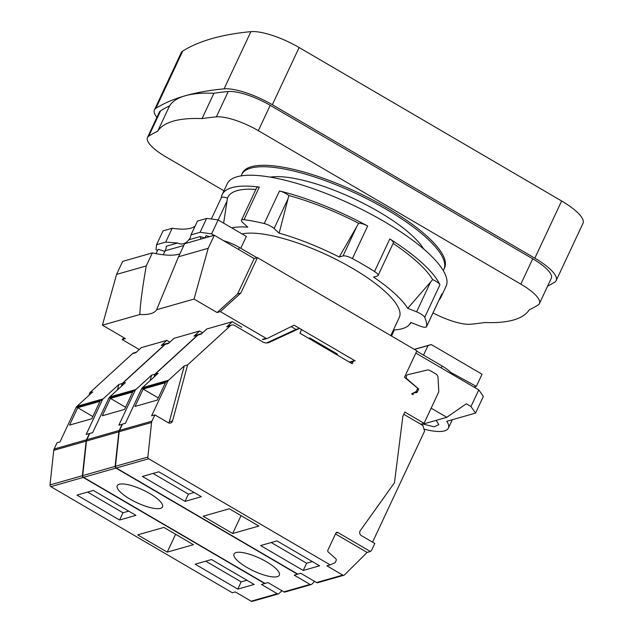 <?xml version="1.0" encoding="UTF-8"?>
<svg xmlns="http://www.w3.org/2000/svg" width="633" height="633" viewBox="0 0 633 633"><rect width="100%" height="100%" fill="white"/><g stroke="black" fill="none" stroke-linecap="round" stroke-linejoin="round"><path stroke-width="0.95" d="M89.079 395.237L89.736 392.776L92.687 391.938L76.981 406.307A4.17 3.806 74.1 0 0 76.095 407.517L59.977 441.929L57.033 442.768L54.106 449.026A4.17 3.806 74.1 0 0 53.734 450.356L49.999 484.933A1.67 1.519 74.1 0 0 50.838 486.65L232.327 592.757L235.27 591.918L251.143 601.192A1.67 1.519 74.1 0 0 252.274 601.35L278.457 593.896A1.67 1.519 74.1 0 0 279.066 593.532L281.891 590.724M166.424 343.64A4.17 3.806 74.1 0 0 164.841 344.471L122.137 383.551L118.862 384.484L103.155 398.853A4.17 3.806 74.1 0 0 102.277 400.056L86.159 434.475L89.427 433.542L86.499 439.793A4.17 3.806 74.1 0 0 86.128 441.13L82.393 475.707A1.67 1.519 74.1 0 0 83.24 477.424L264.721 583.531L261.453 584.465L277.317 593.738A1.67 1.519 74.1 0 0 278.457 593.896M99.967 401.362L77.709 407.699L69.575 425.083L91.825 418.745L99.967 401.362M136.332 352.201L133.856 352.905A4.17 3.806 74.1 0 0 132.447 353.705L135.715 352.771L141.333 347.628L166.859 340.356L161.241 345.499A4.17 3.806 74.1 0 1 162.657 344.708L166.257 343.679M132.447 353.705L89.736 392.776M169.889 342.129L166.859 340.356M169.058 342.88L166.582 343.584A4.17 3.806 74.1 0 0 165.166 344.384L168.441 343.45L174.059 338.307L199.585 331.035L193.967 336.178A4.17 3.806 74.1 0 1 195.383 335.387L198.984 334.359A4.17 3.806 74.1 0 0 197.567 335.15L154.863 374.23L151.588 375.155L135.881 389.532A4.17 3.806 74.1 0 0 135.003 390.735L118.877 425.154L122.375 424.347M202.607 332.808L199.585 331.035M201.785 333.559L199.308 334.264A4.17 3.806 74.1 0 0 197.892 335.063L201.167 334.129L206.785 328.986L232.311 321.714L226.693 326.857A4.17 3.806 74.1 0 1 228.109 326.066L231.702 325.038A4.17 3.806 74.1 0 0 230.293 325.829L187.59 364.909L184.314 365.834L168.607 380.211A4.17 3.806 74.1 0 0 167.729 381.414L151.603 415.834L154.879 414.9L168.275 422.733A3.331 3.046 74.1 0 0 172.58 420.898L187.59 364.909M241.751 327.229L232.311 321.714M154.879 414.9L151.952 421.151A4.17 3.806 74.1 0 0 151.58 422.488L147.845 457.066A1.67 1.519 74.1 0 0 148.684 458.783L330.173 564.881L335.134 562.713L336.099 560.64A1.67 1.519 74.1 0 0 335.664 558.575L328.361 552.134A1.67 1.519 74.1 0 1 327.926 550.069L335.846 533.152A1.67 1.519 74.1 0 1 337.895 532.503L370.392 551.501L371.088 550.821A4.17 3.806 74.1 0 0 371.856 549.713L374.783 543.462L361.388 535.629A3.331 3.046 74.1 0 1 360.28 530.636L394.462 482.765L402.865 416.253L404.827 412.059L424.063 423.311L438.368 392.776A4.17 3.806 74.1 0 0 438.756 390.711L438.02 377.529A4.17 3.806 74.1 0 0 435.892 373.961L429.902 370.463A4.17 3.806 74.1 0 0 427.212 370.036L407.905 374.681A2.5 2.279 74.1 0 0 407.098 378.993L418.69 388.994L417.337 391.882A1.67 1.519 -105.9 0 1 415.889 392.729L414.979 392.634A1.67 1.519 74.1 0 0 413.531 393.481L412.961 394.683L411.592 393.884L416.205 391.503L417.733 388.251L404.487 377.276L416.87 350.848L257.433 257.639L254.165 258.573L214.302 235.27L184.622 243.721L178.522 256.753L156.636 309.719L194.046 299.061L217.087 312.528L220.363 311.594L266.042 338.307A1.67 1.519 74.1 0 0 267.411 338.37L294.076 325.18L299.575 328.392L295.975 329.421L266.659 342.944M156.636 309.719A74.844 21.079 25.1 0 1 139.838 314.506C140.32 303.674 142.457 287.485 146.247 265.947L152.355 252.915A74.844 21.079 -154.9 0 0 179.891 253.825M152.355 252.915L122.675 261.366L116.567 274.398L102.419 325.164L139.838 314.506M102.419 325.164L125.461 338.631L122.185 339.565L139.252 349.535M416.728 351.157L442.127 366.009A20.834 5.863 25.1 0 1 452.286 374.396M164.833 251.388L158.131 249.26L156.066 253.667M204.965 237.929L206.049 235.611L209.547 236.623M223.599 240.706L224.232 240.888A20.834 5.863 25.1 0 1 239.416 247.495L256.982 257.766M242.075 233.941A91.666 25.811 25.1 0 1 341.527 262.22A91.666 25.811 25.1 0 1 399.32 317.362L390.775 335.593M270.267 177.129A91.666 25.811 25.1 0 1 353.72 198.62A91.666 25.811 25.1 0 1 423.651 248.975M393.409 329.975A104.16 29.332 -154.9 0 0 409.314 324.682A104.16 29.332 -154.9 0 0 410.746 322.419L419.616 325.94A8.332 2.35 -154.9 0 0 426.563 326.66A8.332 2.35 -154.9 0 0 426.626 326.438A120.832 34.024 -154.9 0 0 424.68 317.362A8.332 2.35 -154.9 0 0 416.609 311.863L407.739 308.342A104.16 29.332 -154.9 0 0 373.573 277.104L377.395 276.012A8.332 2.35 -154.9 0 0 378.075 275.529A8.332 2.35 -154.9 0 0 374.538 271.517A120.832 34.024 -154.9 0 0 352.399 258.573A8.332 2.35 -154.9 0 0 343.039 255.922L339.209 257.014A104.16 29.332 -154.9 0 0 279.137 233.158L274.089 228.545A8.332 2.35 -154.9 0 0 264.23 223.552A120.832 34.024 -154.9 0 0 244.029 219.683A8.332 2.35 -154.9 0 0 241.466 220.205A8.332 2.35 -154.9 0 0 242.74 222.539L247.788 227.152A104.16 29.332 -154.9 0 0 231.757 227.904M423.991 429.127A47.499 13.372 25.1 0 0 448.346 428.153A47.499 13.372 25.1 0 0 446.811 421.285L475.557 413.096L483.359 396.44L478.777 389.888L415.818 353.079M190.992 234.89L200.107 232.287L206.595 218.448L197.472 221.052L190.992 234.89L190.383 237.715L188.792 239.82C185.58 243.911 181.845 244.979 177.572 243.017L165.696 242.091L172.176 228.26A74.844 21.079 -154.9 0 0 195.13 226.06M116.567 274.398L146.247 265.947M178.522 256.753L208.202 248.302L194.046 299.061M214.302 235.27L208.202 248.302M122.185 339.565L124.092 337.832M121.401 386.28L122.137 383.551M117.398 389.944L118.862 384.484M193.413 544.689L163.868 527.408L137.685 534.869L167.239 552.142L193.413 544.689M135.937 515.349L93.328 490.44L76.965 495.101L119.574 520.01L135.937 515.349M237.779 589.117L254.134 584.457L211.533 559.54L195.17 564.201L237.779 589.117L241.165 581.869L246.917 580.232M300.264 328.796L355.24 360.937A1.67 1.519 74.1 0 0 353.182 361.578L352.17 363.753L299.939 333.219L300.96 331.043A1.67 1.519 74.1 0 0 300.264 328.796M308.698 338.339L309.917 337.998L337.405 354.069L337.017 354.891M291.18 326.612L295.975 329.421M421.341 424.569L446.803 417.313L466.268 403.791L470.976 406.544L478.777 389.888M431.16 408.166L446.803 417.313M309.917 337.998L309.529 338.821M165.166 344.384L122.462 383.456L125.405 382.617L109.699 396.986A4.17 3.806 74.1 0 0 108.821 398.189L92.703 432.608L89.751 433.447L86.824 439.698A4.17 3.806 74.1 0 0 86.46 441.035L82.717 475.612A1.67 1.519 74.1 0 0 83.564 477.329L265.053 583.436L267.996 582.597L283.861 591.871A1.67 1.519 74.1 0 0 285 592.029L311.175 584.568A1.67 1.519 74.1 0 0 311.792 584.212L314.617 581.403M122.153 424.221L119.226 430.472A4.17 3.806 74.1 0 0 118.854 431.809L115.119 466.386A1.67 1.519 74.1 0 0 115.958 468.103L297.447 574.21L294.179 575.136L310.043 584.417A1.67 1.519 74.1 0 0 311.175 584.568M154.128 376.959L154.863 374.23M150.124 380.623L151.588 375.155M132.685 392.041L110.435 398.379L102.293 415.762L124.551 409.424L132.685 392.041M121.805 385.916L122.462 383.456M246.87 567.405A24.996 7.042 -154.9 0 0 279.327 575.207A24.996 7.042 -154.9 0 0 259.672 558.227A24.996 7.042 -154.9 0 0 234.052 554.002A24.996 7.042 -154.9 0 0 246.87 567.405M130.042 499.105A24.996 7.042 -154.9 0 0 162.499 506.906A24.996 7.042 -154.9 0 0 142.852 489.926A24.996 7.042 -154.9 0 0 117.224 485.701A24.996 7.042 -154.9 0 0 130.042 499.105M110.435 398.379L125.571 407.233M267.181 338.457L263.581 339.486A1.67 1.519 74.1 0 1 262.442 339.328A1.67 1.519 74.1 0 0 263.811 339.391M197.892 335.063L155.188 374.135L158.131 373.296L142.425 387.665A4.17 3.806 74.1 0 0 141.547 388.868L125.421 423.287L122.478 424.126L119.55 430.377A4.17 3.806 74.1 0 0 119.178 431.714L115.443 466.292A1.67 1.519 74.1 0 0 116.29 468.009L297.779 574.115L300.722 573.276L316.587 582.55A1.67 1.519 74.1 0 0 317.726 582.708L343.901 575.247A1.67 1.519 74.1 0 0 344.51 574.891L367.124 552.435L335.474 533.935M299.575 328.392L269.421 342.311A8.332 7.604 -105.9 0 1 268.416 342.682A8.332 7.604 -105.9 0 1 262.742 341.907L234.542 325.425A4.17 3.806 74.1 0 0 231.702 325.038M154.531 376.595L155.188 374.135M168.758 422.963A3.331 3.046 74.1 0 0 169.312 421.831L184.314 365.834M330.173 564.881L326.897 565.815L342.769 575.096A1.67 1.519 74.1 0 0 343.901 575.247M372.56 542.165L424.593 431.081L422.852 425.447L403.775 414.299M257.433 257.639L240.872 292.992L237.597 293.926L254.165 258.573M220.363 311.594L240.872 292.992M217.087 312.528L237.597 293.926M424.063 423.311L420.795 424.245M370.392 551.501L367.124 552.435M258.865 526.039L229.312 508.766L203.138 516.227L232.683 533.5L258.865 526.039M201.389 496.707L158.78 471.799L142.417 476.459L185.026 501.368L201.389 496.707M303.223 570.468L319.586 565.807L276.977 540.899L260.614 545.559L303.223 570.468L306.617 563.228L312.37 561.59M165.411 382.72L143.161 389.058L135.019 406.441L157.277 400.096L165.411 382.72M143.161 389.058L158.297 397.912M232.683 533.5L241.054 515.634M185.026 501.368L188.412 494.128L194.173 492.49M153.028 473.437L188.412 494.128M271.225 542.536L306.617 563.228M407.098 378.993L406.695 379.104M418.69 388.994L417.179 389.43M475.557 413.096L470.976 406.544M423.058 424.078L434.238 426.816L438.835 424.632L436.2 420.336M167.239 552.142L175.61 534.276M119.574 520.01L122.968 512.77L128.721 511.132M87.576 492.078L122.968 512.77M205.772 561.186L241.165 581.869M206.595 218.448A159.128 44.808 25.1 0 1 218.14 219.944L246.332 236.425L241.236 247.305A4.107 3.751 74.1 0 0 240.912 248.365M157.49 250.628L155.979 249.719L156.573 244.694L163.061 230.855L172.176 228.26M156.573 244.694L165.696 242.091M200.107 232.287L211.612 233.87L214.041 235.341M188.792 239.82L200.17 236.576L204.791 237.976M163.251 254.767L165.094 250.818C166.131 248.524 166.495 247.005 166.178 246.261L177.572 243.017M211.612 233.87L218.14 219.944M450.656 372.346L476.332 386.383L482.03 374.222L431.247 344.534L428.011 345.555L423.524 355.129M200.985 239.06L200.17 236.576M473.951 387.064L476.332 386.383M414.314 349.353L431.247 344.534M414.425 349.424L428.011 345.555M221.281 197.805A120.832 34.024 25.1 0 1 222.159 194.64L227.247 183.776A120.832 34.024 25.1 0 1 237.019 176.773A120.832 34.024 25.1 0 1 367.987 212.593A120.832 34.024 25.1 0 1 446.083 286.282L440.995 297.146A120.832 34.024 25.1 0 1 439.12 299.852M426.563 326.66L441.826 294.076A8.332 2.35 -154.9 0 0 441.889 293.854A120.832 34.024 25.1 0 1 440.995 297.146M222.159 194.64A120.832 34.024 25.1 0 1 231.931 187.637A120.832 34.024 -154.9 0 1 259.293 187.099A8.332 2.35 -154.9 0 0 256.729 187.621L241.466 220.205M352.399 258.573L367.662 225.989A120.832 34.024 -154.9 0 0 279.493 190.968A8.332 2.35 -154.9 0 1 288.87 195.542A114.581 32.267 25.1 0 1 358.682 223.267L339.209 257.014M424.68 317.362L439.943 284.779A120.832 34.024 -154.9 0 0 389.801 238.934A8.332 2.35 -154.9 0 1 393.338 242.945L378.075 275.529M393.117 243.412A114.581 32.267 25.1 0 1 432.671 279.612L407.739 308.342M439.943 284.779A8.332 2.35 -154.9 0 0 432.671 279.612M367.662 225.989A8.332 2.35 -154.9 0 0 358.682 223.267M223.623 223.148L227.476 198.121A8.332 2.35 -154.9 0 0 221.328 197.702L211.359 218.978M227.476 198.121A114.581 32.267 25.1 0 1 255.89 189.409M279.137 233.158L288.87 195.542M241.181 175.871A111.661 31.444 25.1 0 1 241.648 174.629A111.661 31.444 25.1 0 1 356.11 193.524A111.661 31.444 25.1 0 1 443.883 269.365A111.661 31.444 25.1 0 1 443.235 270.52M241.648 174.629L242.328 173.181A111.661 31.444 25.1 0 1 356.783 192.076A111.661 31.444 25.1 0 1 444.564 267.917L443.883 269.365M223.947 190.81L166.052 156.96A36.247 10.207 -154.9 0 1 147.457 137.527A36.247 10.207 -154.9 0 1 148.763 136.119L160.64 110.775A647.733 182.399 25.1 0 1 169.557 105.885A206.239 58.078 25.1 0 1 185.232 95.765A206.239 58.078 25.1 0 1 213.914 93.249A647.733 182.399 25.1 0 1 228.236 91.524A36.247 10.207 25.1 0 1 270.204 105.323L532.717 258.794A36.247 10.207 25.1 0 1 551.303 278.227L539.435 303.571A36.247 10.207 -154.9 0 0 520.84 284.138L532.717 258.794M433.012 312.9A36.247 10.207 -154.9 0 0 470.533 324.231A647.733 182.399 -154.9 0 0 484.854 322.506A206.239 58.078 25.1 0 0 529.212 309.869A647.733 182.399 -154.9 0 0 538.129 304.979A36.247 10.207 -154.9 0 0 539.435 303.571M148.763 136.119A647.733 182.399 -154.9 0 1 157.68 131.229A206.239 58.078 25.1 0 1 202.046 118.593A647.733 182.399 -154.9 0 1 216.359 116.868A36.247 10.207 -154.9 0 1 258.335 130.667L520.84 284.138M147.457 137.527L159.334 112.183A36.247 10.207 25.1 0 1 160.64 110.775M202.046 118.593L213.914 93.249M157.68 131.229L169.557 105.885M156.881 117.422A41.667 11.734 25.1 0 1 154.428 109.889A41.667 11.734 25.1 0 1 155.932 108.267A653.145 183.918 25.1 0 1 185.232 95.765A653.145 183.918 25.1 0 1 224.09 88.849A41.667 11.734 25.1 0 1 272.332 104.722L534.838 258.193A41.667 11.734 25.1 0 1 556.209 280.53A41.667 11.734 25.1 0 1 554.706 282.144A653.145 183.918 25.1 0 1 547.592 286.148M154.428 109.889L181.22 52.681A41.667 11.734 25.1 0 1 182.723 51.067A653.145 183.918 25.1 0 1 250.882 31.65A41.667 11.734 25.1 0 1 299.132 47.522L561.637 200.985A41.667 11.734 25.1 0 1 583.001 223.322L556.209 280.53M77.709 407.699L92.845 416.554M86.499 439.793L54.106 449.026M102.277 400.056L76.095 407.517M103.155 398.853L76.981 406.307M164.841 344.471L161.241 345.499M262.442 339.328L266.042 338.307M277.317 593.738L251.143 601.192M83.24 477.424L50.838 486.65M197.567 335.15L193.967 336.178M135.881 389.532L109.699 396.986M119.226 430.472L86.824 439.698M135.003 390.735L108.821 398.189M118.854 431.809L86.46 441.035M115.119 466.386L82.717 475.612M115.958 468.103L83.564 477.329M310.043 584.417L283.861 591.871M168.607 380.211L142.425 387.665M230.293 325.829L226.693 326.857M167.729 381.414L141.547 388.868M172.58 420.898L169.312 421.831M269.421 342.311L267.355 342.896M353.182 361.578L350.002 362.487M342.769 575.096L316.587 582.55M148.684 458.783L116.29 468.009M147.845 457.066L115.443 466.292M151.58 422.488L119.178 431.714M151.952 421.151L119.55 430.377M337.895 532.503L335.878 533.081M417.337 391.882L414.718 392.626M413.531 393.481L411.759 393.979M86.128 441.13L53.734 450.356M82.393 475.707L49.999 484.933M239.416 247.495L238.514 249.426M442.127 366.009L441.225 367.931M165.094 250.818L183.792 245.493M244.029 219.683L259.293 187.099M264.23 223.552L279.493 190.968M374.538 271.517L389.801 238.934M426.626 326.438L441.889 293.854M416.609 311.863L430.614 281.954M274.089 228.545L288.102 198.635M343.039 255.922L357.044 226.021M218.179 219.968L227.018 201.096M258.335 130.667L270.204 105.323M216.359 116.868L228.236 91.524M182.723 51.067L155.932 108.267M561.637 200.985L534.838 258.193M299.132 47.522L272.332 104.722M250.882 31.65L224.09 88.849M349.384 362.123L354.1 360.778M413.286 393.014L414.449 392.682M448.346 428.153L452.302 419.719M409.314 324.682L411.149 322.585M394.351 329.928L391.503 336.02"/></g></svg>
